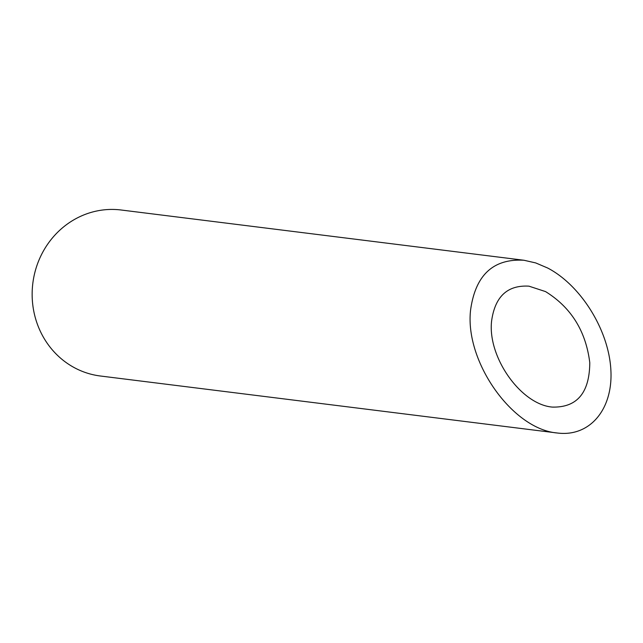 <?xml version="1.0" encoding="UTF-8"?>
<svg xmlns="http://www.w3.org/2000/svg" width="643" height="643" viewBox="0 0 643 643"><rect width="100%" height="100%" fill="white"/><g stroke="black" fill="none" stroke-linecap="round" stroke-linejoin="round"><path stroke-width="0.96" d="M545.529 291.584L528.964 286.167C507.48 284.921 495.03 296.503 491.614 320.913C487.306 356.881 520.814 404.447 552.313 407.091C577.028 407.678 589.518 392.881 589.784 362.708C585.894 331.169 571.137 307.458 545.529 291.584M557.32 433.004L100.372 376.002A83.646 78.502 -82.9 0 1 40.694 256.26A83.646 78.502 -82.9 0 1 121.085 209.996L523.965 260.254C493.269 258.478 475.482 275.027 470.604 309.894C464.447 361.27 512.31 429.227 557.32 433.004C589.768 437.208 613.309 409.326 610.85 369.596C608.648 329.947 580.838 285.267 547.619 267.994L535.723 262.931L523.965 260.254"/></g></svg>
